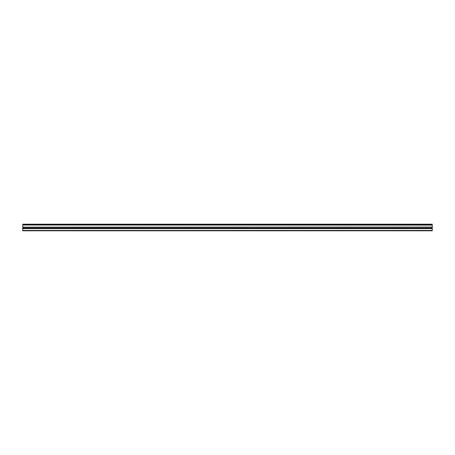 <?xml version="1.0" encoding="UTF-8"?>
<svg xmlns="http://www.w3.org/2000/svg" width="455" height="455" viewBox="0 0 455 455"><rect width="100%" height="100%" fill="white"/><g stroke="black" fill="none" stroke-linecap="round" stroke-linejoin="round"><path stroke-width="0.68" d="M22.75 225.015L22.75 224.201L432.25 224.201L432.25 225.015L22.75 225.015L432.25 225.106L432.25 227.051L22.75 227.142L432.25 227.051M22.75 225.106L22.75 227.051M22.75 227.142L22.75 230.799L432.25 230.799L432.25 227.142M22.75 230.452L432.25 230.452M22.75 228.643L432.25 228.643M432.25 224.412L22.75 224.412M22.75 227.949L432.25 227.949"/></g></svg>

